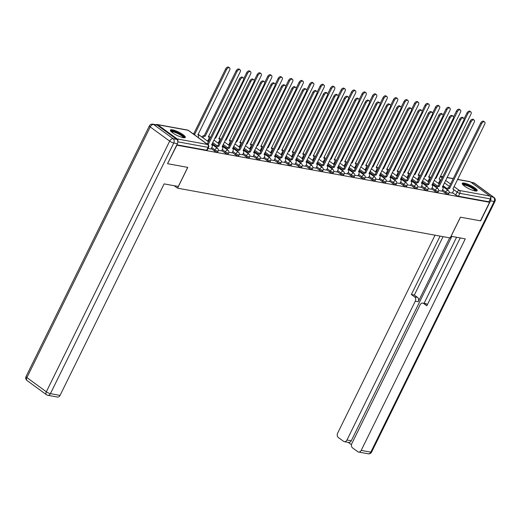 <?xml version="1.0" encoding="UTF-8"?>
<svg xmlns="http://www.w3.org/2000/svg" width="521" height="521" viewBox="0 0 521 521"><rect width="100%" height="100%" fill="white"/><g stroke="black" fill="none" stroke-linecap="round" stroke-linejoin="round"><path stroke-width="0.78" d="M442.082 190.777L445.214 193.063A2.13 0.475 26.2 0 0 447.936 194.313A2.13 0.475 26.2 0 0 448.47 194.248L448.978 193.226A2.13 0.475 -153.8 0 1 448.438 193.284A2.13 0.475 -153.8 0 1 445.722 192.041L442.589 189.748M431.59 188.863L434.722 191.148A2.13 0.475 26.2 0 0 437.445 192.392A2.13 0.475 26.2 0 0 437.979 192.334L438.487 191.305A2.13 0.475 -153.8 0 1 437.946 191.37A2.13 0.475 -153.8 0 1 435.23 190.119L432.098 187.834M421.098 186.941L424.231 189.234A2.13 0.475 26.2 0 0 426.953 190.478A2.13 0.475 26.2 0 0 427.487 190.419L427.995 189.39A2.13 0.475 -153.8 0 1 427.454 189.455A2.13 0.475 -153.8 0 1 424.739 188.205L421.606 185.919M410.607 185.027L413.739 187.313A2.13 0.475 26.2 0 0 416.461 188.563A2.13 0.475 26.2 0 0 417.002 188.504L417.503 187.475A2.13 0.475 -153.8 0 1 416.969 187.54A2.13 0.475 -153.8 0 1 414.247 186.29L411.115 184.004M400.115 183.112L403.254 185.398A2.13 0.475 26.2 0 0 405.97 186.648A2.13 0.475 26.2 0 0 406.51 186.583L407.012 185.561A2.13 0.475 -153.8 0 1 406.478 185.626A2.13 0.475 -153.8 0 1 403.755 184.375L400.623 182.09M389.63 181.197L392.762 183.483A2.13 0.475 26.2 0 0 395.478 184.734A2.13 0.475 26.2 0 0 396.019 184.668L396.52 183.646A2.13 0.475 -153.8 0 1 395.986 183.705A2.13 0.475 -153.8 0 1 393.264 182.461L390.131 180.175M379.138 179.283L382.271 181.569A2.13 0.475 26.2 0 0 384.986 182.819A2.13 0.475 26.2 0 0 385.527 182.754L386.028 181.731A2.13 0.475 -153.8 0 1 385.494 181.79A2.13 0.475 -153.8 0 1 382.772 180.546L379.64 178.254M368.647 177.368L371.779 179.654A2.13 0.475 26.2 0 0 374.495 180.898A2.13 0.475 26.2 0 0 375.035 180.839L375.537 179.817A2.13 0.475 -153.8 0 1 375.003 179.875A2.13 0.475 -153.8 0 1 372.281 178.625L369.148 176.339M358.155 175.453L361.287 177.739A2.13 0.475 26.2 0 0 364.01 178.983A2.13 0.475 26.2 0 0 364.544 178.924L365.045 177.895A2.13 0.475 -153.8 0 1 364.511 177.961A2.13 0.475 -153.8 0 1 361.789 176.71L358.656 174.424M347.663 173.532L350.796 175.818A2.13 0.475 26.2 0 0 353.518 177.068A2.13 0.475 26.2 0 0 354.052 177.01L354.56 175.981A2.13 0.475 -153.8 0 1 354.019 176.046A2.13 0.475 -153.8 0 1 351.297 174.795L348.165 172.51M337.172 171.617L340.304 173.903A2.13 0.475 26.2 0 0 343.026 175.154A2.13 0.475 26.2 0 0 343.56 175.089L344.068 174.066A2.13 0.475 -153.8 0 1 343.528 174.131A2.13 0.475 -153.8 0 1 340.812 172.881L337.673 170.595M326.68 169.703L329.813 171.989A2.13 0.475 26.2 0 0 332.535 173.239A2.13 0.475 26.2 0 0 333.069 173.174L333.577 172.151A2.13 0.475 -153.8 0 1 333.036 172.21A2.13 0.475 -153.8 0 1 330.321 170.966L327.188 168.68M316.188 167.788L319.321 170.074A2.13 0.475 26.2 0 0 322.043 171.324A2.13 0.475 26.2 0 0 322.577 171.259L323.085 170.237A2.13 0.475 -153.8 0 1 322.545 170.295A2.13 0.475 -153.8 0 1 319.829 169.051L316.696 166.759M305.697 165.873L308.829 168.159A2.13 0.475 26.2 0 0 311.551 169.403A2.13 0.475 26.2 0 0 312.086 169.345L312.593 168.322A2.13 0.475 -153.8 0 1 312.053 168.381A2.13 0.475 -153.8 0 1 309.337 167.13L306.205 164.844M295.205 163.959L298.344 166.245A2.13 0.475 26.2 0 0 301.06 167.488A2.13 0.475 26.2 0 0 301.6 167.43L302.102 166.401A2.13 0.475 -153.8 0 1 301.568 166.466A2.13 0.475 -153.8 0 1 298.846 165.216L295.713 162.93M284.713 162.038L287.853 164.323A2.13 0.475 26.2 0 0 290.568 165.574A2.13 0.475 26.2 0 0 291.109 165.515L291.61 164.486A2.13 0.475 -153.8 0 1 291.076 164.551A2.13 0.475 -153.8 0 1 288.354 163.301L285.221 161.015M274.228 160.123L277.361 162.409A2.13 0.475 26.2 0 0 280.077 163.659A2.13 0.475 26.2 0 0 280.617 163.594L281.119 162.572A2.13 0.475 -153.8 0 1 280.585 162.637A2.13 0.475 -153.8 0 1 277.862 161.386L274.73 159.1M263.737 158.208L266.869 160.494A2.13 0.475 26.2 0 0 269.585 161.744A2.13 0.475 26.2 0 0 270.125 161.679L270.627 160.657A2.13 0.475 -153.8 0 1 270.093 160.715A2.13 0.475 -153.8 0 1 267.371 159.472L264.238 157.186M253.245 156.293L256.378 158.579A2.13 0.475 26.2 0 0 259.093 159.83A2.13 0.475 26.2 0 0 259.634 159.765L260.135 158.742A2.13 0.475 -153.8 0 1 259.601 158.801A2.13 0.475 -153.8 0 1 256.879 157.557L253.747 155.271M242.753 154.379L245.886 156.665A2.13 0.475 26.2 0 0 248.608 157.915A2.13 0.475 26.2 0 0 249.142 157.85L249.644 156.828A2.13 0.475 -153.8 0 1 249.11 156.886A2.13 0.475 -153.8 0 1 246.387 155.636L243.255 153.35M232.262 152.464L235.394 154.75A2.13 0.475 26.2 0 0 238.117 155.994A2.13 0.475 26.2 0 0 238.651 155.935L239.159 154.906A2.13 0.475 -153.8 0 1 238.618 154.971A2.13 0.475 -153.8 0 1 235.902 153.721L232.763 151.435M221.77 150.543L224.903 152.829A2.13 0.475 26.2 0 0 227.625 154.079A2.13 0.475 26.2 0 0 228.159 154.021L228.667 152.992A2.13 0.475 -153.8 0 1 228.126 153.057A2.13 0.475 -153.8 0 1 225.411 151.806L222.272 149.52M211.279 148.628L214.411 150.914A2.13 0.475 26.2 0 0 217.133 152.165A2.13 0.475 26.2 0 0 217.667 152.099L218.175 151.077A2.13 0.475 -153.8 0 1 217.635 151.142A2.13 0.475 -153.8 0 1 214.919 149.892L211.786 147.606M172.477 129.827A8.31 1.85 26.2 0 0 170.387 130.068A8.31 1.85 26.2 0 0 174.633 134.112A8.31 1.85 26.2 0 0 183.203 137.648A8.31 1.85 26.2 0 0 185.294 137.407A8.31 1.85 26.2 0 0 181.047 133.369A8.31 1.85 26.2 0 0 172.477 129.827M464.348 183.125A8.31 1.85 26.2 0 0 462.251 183.366A8.31 1.85 26.2 0 0 466.497 187.41A8.31 1.85 26.2 0 0 475.067 190.946A8.31 1.85 26.2 0 0 477.158 190.706A8.31 1.85 26.2 0 0 472.912 186.661A8.31 1.85 26.2 0 0 464.348 183.125M202.089 136.899L201.614 136.808M457.555 179.361L469.87 181.608A2.13 1.635 100.3 0 1 470.404 181.842L489.857 196.033A2.13 1.635 100.3 0 1 490.313 198.898L488.893 201.79L458.428 196.228A2.13 0.475 -153.8 0 1 455.706 194.978L452.573 192.692M446.979 188.609L443 185.704M439.626 183.242L438.825 182.663M167.742 163.731L187.781 167.391L177.557 188.166L450.19 237.954L460.414 217.172L480.453 220.832L489.577 202.291L176.866 145.19L167.58 163.614M488.893 201.79L489.577 202.291M177.778 141.328A2.13 1.635 -79.7 0 0 177.14 138.931L157.694 124.74A2.13 1.635 -79.7 0 0 157.16 124.506A2.13 1.635 -79.7 0 0 156.111 124.753M208.022 148.472L211.109 148.98M218.384 150.361L221.594 150.895M207.045 140.774L207.853 140.865M228.869 152.275L232.086 152.816M217.537 142.689L218.345 142.787M239.36 154.196L242.578 154.73M228.022 144.604L228.836 144.701M249.852 156.111L253.069 156.645M238.514 146.518L239.328 146.616M260.344 158.026L263.561 158.56M249.005 148.433L249.82 148.531M270.835 159.94L274.053 160.475M259.497 150.354L260.305 150.445M281.327 161.855L284.544 162.389M269.989 152.269L270.796 152.36M291.819 163.77L295.036 164.31M280.48 154.183L281.288 154.281M302.31 165.691L305.527 166.225M290.972 156.098L291.78 156.196M312.802 167.606L316.019 168.14M301.464 158.013L302.271 158.11M323.294 169.52L326.511 170.054M311.955 159.927L312.763 160.025M333.785 171.435L336.996 171.969M322.447 161.849L323.254 161.94M344.27 173.35L347.487 173.884M332.939 163.763L333.746 163.855M354.762 175.264L357.979 175.805M343.424 165.678L344.238 165.776M365.254 177.186L368.471 177.72M353.915 167.593L354.729 167.69M375.745 179.1L378.962 179.634M364.407 169.507L365.214 169.605M386.237 181.015L389.454 181.549M374.899 171.422L375.706 171.52M396.728 182.93L399.946 183.464M385.39 173.343L386.198 173.434M407.22 184.844L410.437 185.378M395.882 175.258L396.689 175.349M417.712 186.759L420.929 187.3M406.373 177.173L407.181 177.264M428.203 188.68L431.421 189.214M416.865 179.087L417.673 179.185M438.695 190.595L441.906 191.129M427.357 181.002L428.164 181.1M436.487 186.694L432.508 183.789M429.135 181.328L428.334 180.748M425.996 184.779L422.017 181.875M418.643 179.413L417.849 178.833M415.504 182.858L411.525 179.96M408.151 177.498L407.357 176.912M405.012 180.943L401.033 178.045M397.66 175.584L396.865 174.997M394.521 179.029L390.548 176.131M387.168 173.669L386.374 173.083M384.029 177.114L380.056 174.209M376.683 171.748L375.882 171.168M373.537 175.199L369.565 172.295M366.191 169.833L365.39 169.253M363.046 173.285L359.073 170.38M355.7 167.918L354.899 167.339M352.554 171.363L348.582 168.465M345.208 166.004L344.407 165.417M342.069 169.449L338.09 166.551M334.716 164.089L333.915 163.503M331.577 167.534L327.598 164.636M324.225 162.174L323.424 161.588M321.086 165.619L317.107 162.715M313.733 160.253L312.939 159.673M310.594 163.705L306.615 160.8M303.242 158.338L302.447 157.759M300.103 161.79L296.123 158.885M292.75 156.424L291.955 155.844M289.611 159.869L285.638 156.971M282.258 154.509L281.464 153.929M279.119 157.954L275.147 155.056M271.773 152.594L270.972 152.008M268.628 156.04L264.655 153.141M261.281 150.68L260.48 150.094M258.136 154.125L254.163 151.227M250.79 148.759L249.989 148.179M247.644 152.21L243.672 149.306M240.298 146.844L239.497 146.264M237.153 150.295L233.18 147.391M229.807 144.929L229.006 144.35M226.668 148.374L222.688 145.476M219.315 143.014L218.514 142.435M216.176 146.46L212.197 143.562M208.823 141.1L208.022 140.514M174.216 185.73L177.557 188.166M449.18 192.51L452.397 193.044M437.848 182.917L438.656 183.014M176.834 144.805L206.642 150.25A2.13 0.475 26.2 0 0 207.176 150.185L208.602 147.3A2.13 0.475 -153.8 0 1 208.061 147.358L177.811 141.836M211.083 149.032L212.06 147.039A2.13 1.283 126.1 0 0 211.975 145.072A2.13 1.283 126.1 0 0 211.637 144.929L243.398 80.149A2.449 1.472 126.1 0 0 243.294 77.889A2.449 1.472 126.1 0 0 240.305 79.589L208.341 144.33A2.13 1.283 126.1 0 0 207.638 144.415M206.746 143.763A2.13 1.283 -53.9 0 1 207.443 143.679L239.413 78.931A2.449 1.472 -53.9 0 1 242.402 77.238L243.294 77.889M208.439 144.343L207.547 143.692M193.004 133.734A2.13 1.283 -53.9 0 1 193.701 133.643L194.594 134.301A2.13 1.283 126.1 0 0 193.897 134.385M198.097 137.453L198.319 137.01A2.13 1.283 126.1 0 0 198.227 135.043A2.13 1.283 126.1 0 0 197.889 134.9L229.657 70.12A2.449 1.472 126.1 0 0 229.553 67.86A2.449 1.472 126.1 0 0 226.563 69.56L194.698 134.314M193.799 133.663L225.665 68.902A2.449 1.472 -53.9 0 1 228.66 67.209L229.553 67.86M221.575 150.947L222.552 148.954A2.13 1.283 126.1 0 0 222.467 146.987A2.13 1.283 126.1 0 0 222.128 146.844L253.89 82.064A2.449 1.472 126.1 0 0 253.786 79.804A2.449 1.472 126.1 0 0 250.796 81.504L218.833 146.245A2.13 1.283 126.1 0 0 216.619 147.762M215.727 147.111A2.13 1.283 -53.9 0 1 217.934 145.593L249.904 80.853A2.449 1.472 -53.9 0 1 252.893 79.153L253.786 79.804M218.931 146.264L218.038 145.613M232.066 152.861L233.043 150.869A2.13 1.283 126.1 0 0 232.952 148.902A2.13 1.283 126.1 0 0 232.613 148.759L264.381 83.985A2.449 1.472 126.1 0 0 264.277 81.719A2.449 1.472 126.1 0 0 261.288 83.419L229.318 148.159A2.13 1.283 126.1 0 0 227.11 149.677M226.218 149.026A2.13 1.283 -53.9 0 1 228.426 147.508L260.396 82.767A2.449 1.472 -53.9 0 1 263.385 81.068L264.277 81.719M229.422 148.179L228.53 147.528M176.71 139.361L157.264 125.17L153.63 124.506L173.076 138.697L176.71 139.361A3.198 2.449 100.3 0 1 177.394 143.659L167.541 163.692L187.716 167.378L178.312 186.479L164.122 183.887L60.045 395.406A3.198 2.449 100.3 0 1 57.408 397.048L47.795 395.289A3.198 2.449 -79.7 0 0 50.426 393.648L60.045 395.406M152.829 124.154A3.198 3.198 0 0 0 149.384 125.887A3.198 0.71 26.2 0 0 150.237 126.935L26.903 377.582L46.349 391.779L169.683 141.126L150.237 126.935A3.198 1.921 126.1 0 1 153.63 124.506A3.198 2.449 -79.7 0 0 152.829 124.154L156.456 124.819A3.198 2.449 100.3 0 1 157.264 125.17M451.03 236.247L465.273 238.879L361.19 450.398L370.809 452.15L494.142 201.503L490.515 200.839L480.655 220.871L460.479 217.185L451.082 236.287M449.662 237.856L418.239 301.718L415.283 301.177L346.966 440.017L351.271 440.799A3.198 2.449 100.3 0 1 348.634 442.44L344.329 441.658A3.198 2.449 -79.7 0 0 346.966 440.017M415.283 301.177A3.198 2.449 -79.7 0 0 414.592 296.879L417.555 297.419A3.198 2.449 100.3 0 1 418.239 301.718M440.108 236.111L411.362 294.521L414.592 296.879M435.048 235.186L337.621 433.198A3.198 2.449 -79.7 0 0 338.305 437.497L343.528 441.307A3.198 2.449 -79.7 0 0 344.329 441.658M422.798 303.098L425.755 303.639A3.198 2.449 100.3 0 1 426.556 303.99L423.599 303.45A3.198 2.449 -79.7 0 0 422.798 303.098A3.198 2.449 -79.7 0 0 420.16 304.739L351.844 443.579A3.198 2.449 -79.7 0 0 352.528 447.878L357.751 451.687A3.198 2.449 -79.7 0 0 358.559 452.033A3.198 2.449 -79.7 0 0 361.19 450.398M348.204 442.362L351.48 444.752M423.599 303.45L426.829 305.807L460.212 237.954M490.515 200.839A3.198 2.449 -79.7 0 0 490.58 197.452M451.837 236.423L351.271 440.799M424.074 303.333L456.572 237.289M426.556 303.99L427.415 304.616M443.065 236.651L414.325 295.062L417.555 297.419M414.325 295.062L411.362 294.521M170.992 131.409A7.19 1.602 -153.8 0 1 175.095 131.735A7.19 1.602 -153.8 0 1 182.011 135.31A7.19 1.602 -153.8 0 1 183.867 137.746M183.249 137.661A6.656 1.485 26.2 0 0 181.445 135.721A6.656 1.485 26.2 0 0 171.435 131.846M184.883 137.7A8.258 1.837 26.2 0 0 182.682 135.434A8.258 1.837 26.2 0 0 170.406 130.576M462.856 184.708A7.19 1.602 -153.8 0 1 466.959 185.027A7.19 1.602 -153.8 0 1 473.876 188.609A7.19 1.602 -153.8 0 1 475.732 191.038M475.113 190.953A6.656 1.485 26.2 0 0 473.315 189.012A6.656 1.485 26.2 0 0 463.299 185.144M476.748 190.992A8.258 1.837 26.2 0 0 474.553 188.732A8.258 1.837 26.2 0 0 462.27 183.867M201.979 137.082A2.13 1.283 -53.9 0 1 204.193 135.564L205.085 136.215A2.13 1.283 126.1 0 0 202.877 137.733M207.827 140.917L208.81 138.925A2.13 1.283 126.1 0 0 208.719 136.958A2.13 1.283 126.1 0 0 208.38 136.815L240.142 72.035A2.449 1.472 126.1 0 0 240.044 69.775A2.449 1.472 126.1 0 0 237.048 71.475L205.183 136.235M204.291 135.577L236.156 70.823A2.449 1.472 -53.9 0 1 239.152 69.124L240.044 69.775M215.075 137.707L215.577 138.13A2.13 1.283 126.1 0 0 214.815 138.241M218.319 142.832L219.302 140.839A2.13 1.283 126.1 0 0 219.211 138.873A2.13 1.283 126.1 0 0 218.872 138.729L250.634 73.956A2.449 1.472 126.1 0 0 250.536 71.69A2.449 1.472 126.1 0 0 247.54 73.389L215.674 138.15M243.717 78.704L246.648 72.738A2.449 1.472 -53.9 0 1 249.637 71.038L250.536 71.69M242.558 154.776L243.535 152.783A2.13 1.283 126.1 0 0 243.444 150.816A2.13 1.283 126.1 0 0 243.105 150.68L274.873 85.9A2.449 1.472 126.1 0 0 274.769 83.64A2.449 1.472 126.1 0 0 271.78 85.333L239.81 150.074A2.13 1.283 126.1 0 0 237.602 151.591M236.71 150.94A2.13 1.283 -53.9 0 1 238.918 149.423L270.887 84.682A2.449 1.472 -53.9 0 1 273.877 82.982L274.769 83.64M239.914 150.094L239.022 149.442M253.05 156.691L254.027 154.704A2.13 1.283 126.1 0 0 253.935 152.738A2.13 1.283 126.1 0 0 253.597 152.594L285.365 87.815A2.449 1.472 126.1 0 0 285.261 85.555A2.449 1.472 126.1 0 0 282.271 87.248L250.301 151.989A2.13 1.283 126.1 0 0 248.094 153.506M247.201 152.855A2.13 1.283 -53.9 0 1 249.409 151.337L281.379 86.597A2.449 1.472 -53.9 0 1 284.368 84.903L285.261 85.555M250.406 152.008L249.513 151.357M263.535 158.605L264.518 156.619A2.13 1.283 126.1 0 0 264.427 154.652A2.13 1.283 126.1 0 0 264.088 154.509L295.856 89.729A2.449 1.472 126.1 0 0 295.752 87.469A2.449 1.472 126.1 0 0 292.763 89.163L260.793 153.903A2.13 1.283 126.1 0 0 258.585 155.421M257.693 154.77A2.13 1.283 -53.9 0 1 259.901 153.252L291.864 88.511A2.449 1.472 -53.9 0 1 294.86 86.818L295.752 87.469M260.897 153.923L259.999 153.272M225.567 139.628L226.068 140.045A2.13 1.283 126.1 0 0 225.306 140.156M228.81 144.747L229.794 142.754A2.13 1.283 126.1 0 0 229.702 140.787A2.13 1.283 126.1 0 0 229.364 140.644L261.125 75.871A2.449 1.472 126.1 0 0 261.028 73.604A2.449 1.472 126.1 0 0 258.032 75.304L226.166 140.064M254.202 80.618L257.14 74.653A2.449 1.472 -53.9 0 1 260.129 72.953L261.028 73.604M236.059 141.543L236.56 141.959A2.13 1.283 126.1 0 0 235.798 142.07M239.302 146.661L240.279 144.675A2.13 1.283 126.1 0 0 240.194 142.708A2.13 1.283 126.1 0 0 239.855 142.565L271.617 77.785A2.449 1.472 126.1 0 0 271.513 75.525A2.449 1.472 126.1 0 0 268.523 77.219L236.658 141.979M264.694 82.533L267.631 76.567A2.449 1.472 -53.9 0 1 270.62 74.874L271.513 75.525M246.55 143.457L247.052 143.874A2.13 1.283 126.1 0 0 246.29 143.991M249.793 148.576L250.77 146.59A2.13 1.283 126.1 0 0 250.686 144.623A2.13 1.283 126.1 0 0 250.347 144.48L282.108 79.7A2.449 1.472 126.1 0 0 282.004 77.44A2.449 1.472 126.1 0 0 279.015 79.133L247.149 143.894M275.186 84.448L278.123 78.482A2.449 1.472 -53.9 0 1 281.112 76.789L282.004 77.44M274.026 160.527L275.01 158.534A2.13 1.283 126.1 0 0 274.919 156.567A2.13 1.283 126.1 0 0 274.58 156.424L306.348 91.644A2.449 1.472 126.1 0 0 306.244 89.384A2.449 1.472 126.1 0 0 303.255 91.084L271.285 155.825A2.13 1.283 126.1 0 0 269.077 157.342M268.185 156.684A2.13 1.283 -53.9 0 1 270.392 155.173L302.356 90.426A2.449 1.472 -53.9 0 1 305.352 88.733L306.244 89.384M271.389 155.838L270.49 155.186M257.042 145.372L257.543 145.795A2.13 1.283 126.1 0 0 256.781 145.906M260.285 150.497L261.262 148.505A2.13 1.283 126.1 0 0 261.177 146.538A2.13 1.283 126.1 0 0 260.839 146.394L292.6 81.615A2.449 1.472 126.1 0 0 292.496 79.355A2.449 1.472 126.1 0 0 289.507 81.055L257.641 145.808M285.677 86.362L288.614 80.397A2.449 1.472 -53.9 0 1 291.604 78.704L292.496 79.355M284.518 162.441L285.501 160.448A2.13 1.283 126.1 0 0 285.41 158.482A2.13 1.283 126.1 0 0 285.072 158.338L316.833 93.559A2.449 1.472 126.1 0 0 316.735 91.299A2.449 1.472 126.1 0 0 313.74 92.999L281.776 157.739A2.13 1.283 126.1 0 0 279.569 159.257M278.67 158.605A2.13 1.283 -53.9 0 1 280.884 157.088L312.847 92.347A2.449 1.472 -53.9 0 1 315.843 90.647L316.735 91.299M281.874 157.759L280.982 157.101M267.534 147.287L268.028 147.71A2.13 1.283 126.1 0 0 267.273 147.821M270.777 152.412L271.754 150.419A2.13 1.283 126.1 0 0 271.662 148.452A2.13 1.283 126.1 0 0 271.324 148.309L303.092 83.529A2.449 1.472 126.1 0 0 302.988 81.269A2.449 1.472 126.1 0 0 299.998 82.969L268.133 147.73M296.169 88.277L299.106 82.318A2.449 1.472 -53.9 0 1 302.095 80.618L302.988 81.269M295.01 164.356L295.993 162.363A2.13 1.283 126.1 0 0 295.902 160.396A2.13 1.283 126.1 0 0 295.563 160.253L327.325 95.48A2.449 1.472 126.1 0 0 327.227 93.213A2.449 1.472 126.1 0 0 324.231 94.913L292.268 159.654A2.13 1.283 126.1 0 0 290.06 161.171M289.162 160.52A2.13 1.283 -53.9 0 1 291.376 159.003L323.339 94.262A2.449 1.472 -53.9 0 1 326.328 92.562L327.227 93.213M292.366 159.673L291.473 159.022M278.025 149.201L278.52 149.625A2.13 1.283 126.1 0 0 277.765 149.735M281.268 154.327L282.245 152.334A2.13 1.283 126.1 0 0 282.154 150.367A2.13 1.283 126.1 0 0 281.815 150.224L313.583 85.451A2.449 1.472 126.1 0 0 313.479 83.184A2.449 1.472 126.1 0 0 310.49 84.884L278.624 149.644M306.661 90.198L309.598 84.233A2.449 1.472 -53.9 0 1 312.587 82.533L313.479 83.184M305.501 166.271L306.485 164.278A2.13 1.283 126.1 0 0 306.394 162.311A2.13 1.283 126.1 0 0 306.055 162.168L337.816 97.394A2.449 1.472 126.1 0 0 337.719 95.128A2.449 1.472 126.1 0 0 334.723 96.828L302.76 161.569A2.13 1.283 126.1 0 0 300.545 163.086M299.653 162.435A2.13 1.283 -53.9 0 1 301.867 160.917L333.831 96.177A2.449 1.472 -53.9 0 1 336.82 94.477L337.719 95.128M302.857 161.588L301.965 160.937M288.517 151.123L289.012 151.539A2.13 1.283 126.1 0 0 288.25 151.65M291.76 156.241L292.737 154.249A2.13 1.283 126.1 0 0 292.646 152.282A2.13 1.283 126.1 0 0 292.307 152.139L324.075 87.365A2.449 1.472 126.1 0 0 323.971 85.099A2.449 1.472 126.1 0 0 320.982 86.799L289.116 151.559M317.152 92.113L320.089 86.147A2.449 1.472 -53.9 0 1 323.079 84.448L323.971 85.099M315.993 168.185L316.97 166.199A2.13 1.283 126.1 0 0 316.885 164.232A2.13 1.283 126.1 0 0 316.547 164.089L348.308 99.309A2.449 1.472 126.1 0 0 348.204 97.049A2.449 1.472 126.1 0 0 345.215 98.743L313.251 163.483A2.13 1.283 126.1 0 0 311.037 165.001M310.145 164.349A2.13 1.283 -53.9 0 1 312.359 162.832L344.322 98.091A2.449 1.472 -53.9 0 1 347.312 96.398L348.204 97.049M313.349 163.503L312.457 162.852M299.002 153.037L299.503 153.454A2.13 1.283 126.1 0 0 298.741 153.565M302.245 158.156L303.229 156.163A2.13 1.283 126.1 0 0 303.137 154.196A2.13 1.283 126.1 0 0 302.799 154.06L334.567 89.28A2.449 1.472 126.1 0 0 334.462 87.02A2.449 1.472 126.1 0 0 331.473 88.713L299.608 153.474M327.644 94.027L330.575 88.062A2.449 1.472 -53.9 0 1 333.57 86.369L334.462 87.02M326.485 170.1L327.462 168.114A2.13 1.283 126.1 0 0 327.377 166.147A2.13 1.283 126.1 0 0 327.038 166.004L358.8 101.224A2.449 1.472 126.1 0 0 358.695 98.964A2.449 1.472 126.1 0 0 355.706 100.657L323.743 165.398A2.13 1.283 126.1 0 0 321.529 166.915M320.636 166.264A2.13 1.283 -53.9 0 1 322.844 164.747L354.814 100.006A2.449 1.472 -53.9 0 1 357.803 98.313L358.695 98.964M323.841 165.417L322.948 164.766M309.494 154.952L309.995 155.369A2.13 1.283 126.1 0 0 309.233 155.486M312.737 160.071L313.72 158.084A2.13 1.283 126.1 0 0 313.629 156.118A2.13 1.283 126.1 0 0 313.29 155.974L345.058 91.195A2.449 1.472 126.1 0 0 344.954 88.935A2.449 1.472 126.1 0 0 341.965 90.628L310.099 155.388M338.136 95.942L341.066 89.977A2.449 1.472 -53.9 0 1 344.062 88.283L344.954 88.935M336.976 172.021L337.953 170.028A2.13 1.283 126.1 0 0 337.868 168.062A2.13 1.283 126.1 0 0 337.53 167.918L369.291 103.138A2.449 1.472 126.1 0 0 369.187 100.879A2.449 1.472 126.1 0 0 366.198 102.578L334.235 167.319A2.13 1.283 126.1 0 0 332.02 168.837M331.128 168.179A2.13 1.283 -53.9 0 1 333.336 166.661L365.306 101.921A2.449 1.472 -53.9 0 1 368.295 100.227L369.187 100.879M334.332 167.332L333.44 166.681M319.985 156.867L320.487 157.29A2.13 1.283 126.1 0 0 319.725 157.401M323.228 161.992L324.212 159.999A2.13 1.283 126.1 0 0 324.121 158.032A2.13 1.283 126.1 0 0 323.782 157.889L355.543 93.109A2.449 1.472 126.1 0 0 355.446 90.849A2.449 1.472 126.1 0 0 352.45 92.543L320.584 157.303M348.627 97.857L351.558 91.891A2.449 1.472 -53.9 0 1 354.554 90.198L355.446 90.849M347.468 173.936L348.445 171.943A2.13 1.283 126.1 0 0 348.354 169.976A2.13 1.283 126.1 0 0 348.015 169.833L379.783 105.053A2.449 1.472 126.1 0 0 379.679 102.793A2.449 1.472 126.1 0 0 376.69 104.493L344.72 169.234A2.13 1.283 126.1 0 0 342.512 170.751M341.62 170.1A2.13 1.283 -53.9 0 1 343.827 168.583L375.797 103.842A2.449 1.472 -53.9 0 1 378.787 102.142L379.679 102.793M344.824 169.253L343.932 168.596M330.477 158.781L330.978 159.205A2.13 1.283 126.1 0 0 330.216 159.315M333.72 163.907L334.703 161.914A2.13 1.283 126.1 0 0 334.612 159.947A2.13 1.283 126.1 0 0 334.274 159.804L366.035 95.024A2.449 1.472 126.1 0 0 365.937 92.764A2.449 1.472 126.1 0 0 362.942 94.464L331.076 159.224M359.119 99.771L362.049 93.813A2.449 1.472 -53.9 0 1 365.039 92.113L365.937 92.764M357.96 175.851L358.936 173.858A2.13 1.283 126.1 0 0 358.845 171.891A2.13 1.283 126.1 0 0 358.507 171.748L390.275 106.974A2.449 1.472 126.1 0 0 390.17 104.708A2.449 1.472 126.1 0 0 387.181 106.408L355.211 171.149A2.13 1.283 126.1 0 0 353.004 172.666M352.111 172.015A2.13 1.283 -53.9 0 1 354.319 170.497L386.289 105.756A2.449 1.472 -53.9 0 1 389.278 104.057L390.17 104.708M355.315 171.168L354.423 170.517M340.968 160.696L341.47 161.119A2.13 1.283 126.1 0 0 340.708 161.23M344.212 165.821L345.189 163.828A2.13 1.283 126.1 0 0 345.104 161.862A2.13 1.283 126.1 0 0 344.765 161.718L376.527 96.945A2.449 1.472 126.1 0 0 376.429 94.679A2.449 1.472 126.1 0 0 373.433 96.378L341.568 161.139M369.604 101.693L372.541 95.727A2.449 1.472 -53.9 0 1 375.53 94.027L376.429 94.679M368.451 177.765L369.428 175.772A2.13 1.283 126.1 0 0 369.337 173.806A2.13 1.283 126.1 0 0 368.998 173.662L400.766 108.889A2.449 1.472 126.1 0 0 400.662 106.623A2.449 1.472 126.1 0 0 397.673 108.322L365.703 173.063A2.13 1.283 126.1 0 0 363.495 174.581M362.603 173.929A2.13 1.283 -53.9 0 1 364.811 172.412L396.781 107.671A2.449 1.472 -53.9 0 1 399.77 105.971L400.662 106.623M365.807 173.083L364.915 172.431M351.46 162.617L351.962 163.034A2.13 1.283 126.1 0 0 351.2 163.145M354.703 167.736L355.68 165.743A2.13 1.283 126.1 0 0 355.596 163.776A2.13 1.283 126.1 0 0 355.257 163.633L387.018 98.86A2.449 1.472 126.1 0 0 386.914 96.593A2.449 1.472 126.1 0 0 383.925 98.293L352.059 163.053M380.096 103.607L383.033 97.642A2.449 1.472 -53.9 0 1 386.022 95.942L386.914 96.593M378.936 179.68L379.92 177.687A2.13 1.283 126.1 0 0 379.829 175.727A2.13 1.283 126.1 0 0 379.49 175.584L411.258 110.804A2.449 1.472 126.1 0 0 411.154 108.544A2.449 1.472 126.1 0 0 408.164 110.237L376.195 174.978A2.13 1.283 126.1 0 0 373.987 176.495M373.095 175.844A2.13 1.283 -53.9 0 1 375.302 174.327L407.266 109.586A2.449 1.472 -53.9 0 1 410.261 107.893L411.154 108.544M376.299 174.997L375.4 174.346M361.952 164.532L362.453 164.949A2.13 1.283 126.1 0 0 361.691 165.059M365.195 169.651L366.172 167.658A2.13 1.283 126.1 0 0 366.087 165.691A2.13 1.283 126.1 0 0 365.749 165.554L397.51 100.774A2.449 1.472 126.1 0 0 397.406 98.515A2.449 1.472 126.1 0 0 394.417 100.208L362.551 164.968M390.587 105.522L393.524 99.557A2.449 1.472 -53.9 0 1 396.514 97.857L397.406 98.515M389.428 181.595L390.411 179.608A2.13 1.283 126.1 0 0 390.32 177.641A2.13 1.283 126.1 0 0 389.982 177.498L421.75 112.718A2.449 1.472 126.1 0 0 421.645 110.459A2.449 1.472 126.1 0 0 418.656 112.152L386.686 176.893A2.13 1.283 126.1 0 0 384.478 178.41M383.58 177.759A2.13 1.283 -53.9 0 1 385.794 176.241L417.757 111.501A2.449 1.472 -53.9 0 1 420.753 109.807L421.645 110.459M386.79 176.912L385.892 176.261M372.443 166.446L372.938 166.863A2.13 1.283 126.1 0 0 372.183 166.98M375.687 171.565L376.663 169.579A2.13 1.283 126.1 0 0 376.579 167.612A2.13 1.283 126.1 0 0 376.234 167.469L408.002 102.689A2.449 1.472 126.1 0 0 407.897 100.429A2.449 1.472 126.1 0 0 404.908 102.123L373.043 166.883M401.079 107.437L404.016 101.471A2.449 1.472 -53.9 0 1 407.005 99.778L407.897 100.429M399.92 183.516L400.903 181.523A2.13 1.283 126.1 0 0 400.812 179.556A2.13 1.283 126.1 0 0 400.473 179.413L432.235 114.633A2.449 1.472 126.1 0 0 432.137 112.373A2.449 1.472 126.1 0 0 429.141 114.066L397.178 178.814A2.13 1.283 126.1 0 0 394.97 180.331M394.071 179.673A2.13 1.283 -53.9 0 1 396.286 178.156L428.249 113.415A2.449 1.472 -53.9 0 1 431.245 111.722L432.137 112.373M397.276 178.827L396.383 178.175M382.935 168.361L383.43 168.784A2.13 1.283 126.1 0 0 382.675 168.895M386.178 173.486L387.155 171.494A2.13 1.283 126.1 0 0 387.064 169.527A2.13 1.283 126.1 0 0 386.725 169.384L418.493 104.604A2.449 1.472 126.1 0 0 418.389 102.344A2.449 1.472 126.1 0 0 415.4 104.037L383.534 168.797M411.57 109.351L414.508 103.386A2.449 1.472 -53.9 0 1 417.497 101.693L418.389 102.344M410.411 185.43L411.395 183.438A2.13 1.283 126.1 0 0 411.303 181.471A2.13 1.283 126.1 0 0 410.965 181.328L442.726 116.548A2.449 1.472 126.1 0 0 442.629 114.288A2.449 1.472 126.1 0 0 439.633 115.988L407.669 180.728A2.13 1.283 126.1 0 0 405.455 182.246M404.563 181.595A2.13 1.283 -53.9 0 1 406.777 180.077L438.741 115.336A2.449 1.472 -53.9 0 1 441.73 113.637L442.629 114.288M407.767 180.748L406.875 180.09M393.427 170.276L393.922 170.699A2.13 1.283 126.1 0 0 393.16 170.81M396.67 175.401L397.647 173.408A2.13 1.283 126.1 0 0 397.556 171.442A2.13 1.283 126.1 0 0 397.217 171.298L428.985 106.518A2.449 1.472 126.1 0 0 428.881 104.259A2.449 1.472 126.1 0 0 425.891 105.958L394.026 170.712M422.062 111.266L424.999 105.307A2.449 1.472 -53.9 0 1 427.988 103.607L428.881 104.259M420.903 187.345L421.88 185.352A2.13 1.283 126.1 0 0 421.795 183.385A2.13 1.283 126.1 0 0 421.456 183.242L453.218 118.469A2.449 1.472 126.1 0 0 453.12 116.203A2.449 1.472 126.1 0 0 450.124 117.902L418.161 182.643A2.13 1.283 126.1 0 0 415.947 184.16M415.055 183.509A2.13 1.283 -53.9 0 1 417.269 181.992L449.232 117.251A2.449 1.472 -53.9 0 1 452.221 115.551L453.12 116.203M418.259 182.663L417.367 182.011M403.918 172.19L404.413 172.614A2.13 1.283 126.1 0 0 403.651 172.725M407.155 177.316L408.138 175.323A2.13 1.283 126.1 0 0 408.047 173.356A2.13 1.283 126.1 0 0 407.709 173.213L439.477 108.44A2.449 1.472 126.1 0 0 439.372 106.173A2.449 1.472 126.1 0 0 436.383 107.873L404.517 172.633M432.554 113.181L435.491 107.222A2.449 1.472 -53.9 0 1 438.48 105.522L439.372 106.173M431.395 189.26L432.371 187.267A2.13 1.283 126.1 0 0 432.287 185.3A2.13 1.283 126.1 0 0 431.948 185.157L463.71 120.384A2.449 1.472 126.1 0 0 463.605 118.117A2.449 1.472 126.1 0 0 460.616 119.817L428.653 184.558A2.13 1.283 126.1 0 0 426.438 186.075M425.546 185.424A2.13 1.283 -53.9 0 1 427.754 183.906L459.724 119.166A2.449 1.472 -53.9 0 1 462.713 117.466L463.605 118.117M428.75 184.577L427.858 183.926M414.403 174.112L414.905 174.528A2.13 1.283 126.1 0 0 414.143 174.639M417.647 179.231L418.63 177.238A2.13 1.283 126.1 0 0 418.539 175.271A2.13 1.283 126.1 0 0 418.2 175.128L449.968 110.354A2.449 1.472 126.1 0 0 449.864 108.088A2.449 1.472 126.1 0 0 446.875 109.788L415.009 174.548M443.045 115.102L445.976 109.136A2.449 1.472 -53.9 0 1 448.972 107.437L449.864 108.088M441.886 191.174L442.863 189.182A2.13 1.283 126.1 0 0 442.778 187.215A2.13 1.283 126.1 0 0 442.44 187.078L474.201 122.298A2.449 1.472 126.1 0 0 474.097 120.038A2.449 1.472 126.1 0 0 471.108 121.732L439.144 186.472A2.13 1.283 126.1 0 0 436.93 187.99M436.038 187.339A2.13 1.283 -53.9 0 1 438.246 185.821L470.216 121.08A2.449 1.472 -53.9 0 1 473.205 119.381L474.097 120.038M439.242 186.492L438.35 185.841M424.895 176.026L425.397 176.443A2.13 1.283 126.1 0 0 424.635 176.554M428.138 181.145L429.122 179.152A2.13 1.283 126.1 0 0 429.03 177.186A2.13 1.283 126.1 0 0 428.692 177.049L460.46 112.269A2.449 1.472 126.1 0 0 460.356 110.009A2.449 1.472 126.1 0 0 457.366 111.702L425.501 176.463M453.537 117.017L456.468 111.051A2.449 1.472 -53.9 0 1 459.463 109.351L460.356 110.009M452.378 193.089L453.355 191.103A2.13 1.283 126.1 0 0 453.27 189.136A2.13 1.283 126.1 0 0 452.925 188.993L484.693 124.213A2.449 1.472 126.1 0 0 484.589 121.953A2.449 1.472 126.1 0 0 481.599 123.646L449.63 188.387A2.13 1.283 126.1 0 0 447.422 189.905M446.53 189.253A2.13 1.283 -53.9 0 1 448.737 187.736L480.707 122.995A2.449 1.472 -53.9 0 1 483.696 121.302L484.589 121.953M449.734 188.407L448.842 187.755M435.387 177.941L435.888 178.358A2.13 1.283 126.1 0 0 435.126 178.475M438.63 183.06L439.613 181.074A2.13 1.283 126.1 0 0 439.522 179.107A2.13 1.283 126.1 0 0 439.183 178.964L470.945 114.184A2.449 1.472 126.1 0 0 470.847 111.924A2.449 1.472 126.1 0 0 467.851 113.617L435.986 178.377M464.029 118.931L466.959 112.966A2.449 1.472 -53.9 0 1 469.949 111.273L470.847 111.924M445.214 193.063L445.722 192.041A2.13 1.283 -53.9 0 1 447.982 190.419A2.13 1.283 126.1 0 1 448.32 190.562L442.648 186.42M434.722 191.148L435.23 190.119A2.13 1.283 -53.9 0 1 437.49 188.504A2.13 1.283 126.1 0 1 437.829 188.648L432.156 184.506M424.231 189.234L424.739 188.205A2.13 1.283 -53.9 0 1 426.999 186.59A2.13 1.283 126.1 0 1 427.337 186.733L421.665 182.591M413.739 187.313L414.247 186.29A2.13 1.283 -53.9 0 1 416.507 184.675A2.13 1.283 126.1 0 1 416.846 184.812L411.173 180.676M403.254 185.398L403.755 184.375A2.13 1.283 -53.9 0 1 406.015 182.754A2.13 1.283 126.1 0 1 406.354 182.897L400.682 178.762M392.762 183.483L393.264 182.461A2.13 1.283 -53.9 0 1 395.524 180.839A2.13 1.283 126.1 0 1 395.862 180.982L390.19 176.847M382.271 181.569L382.772 180.546A2.13 1.283 -53.9 0 1 385.039 178.924A2.13 1.283 126.1 0 1 385.377 179.068L379.705 174.926M371.779 179.654L372.281 178.625A2.13 1.283 -53.9 0 1 374.547 177.01A2.13 1.283 126.1 0 1 374.886 177.153L369.213 173.011M361.287 177.739L361.789 176.71A2.13 1.283 -53.9 0 1 364.055 175.095A2.13 1.283 126.1 0 1 364.394 175.238L358.722 171.096M350.796 175.818L351.297 174.795A2.13 1.283 -53.9 0 1 353.564 173.18A2.13 1.283 126.1 0 1 353.902 173.317L348.23 169.182M340.304 173.903L340.812 172.881A2.13 1.283 -53.9 0 1 343.072 171.259A2.13 1.283 126.1 0 1 343.411 171.402L337.738 167.267M329.813 171.989L330.321 170.966A2.13 1.283 -53.9 0 1 332.58 169.345A2.13 1.283 126.1 0 1 332.919 169.488L327.247 165.352M319.321 170.074L319.829 169.051A2.13 1.283 -53.9 0 1 322.089 167.43A2.13 1.283 126.1 0 1 322.427 167.573L316.755 163.431M308.829 168.159L309.337 167.13A2.13 1.283 -53.9 0 1 311.597 165.515A2.13 1.283 126.1 0 1 311.936 165.658L306.263 161.517M298.344 166.245L298.846 165.216A2.13 1.283 -53.9 0 1 301.105 163.601A2.13 1.283 126.1 0 1 301.444 163.744L295.772 159.602M287.853 164.323L288.354 163.301A2.13 1.283 -53.9 0 1 290.614 161.686A2.13 1.283 126.1 0 1 290.952 161.829L285.28 157.687M277.361 162.409L277.862 161.386A2.13 1.283 -53.9 0 1 280.122 159.765A2.13 1.283 126.1 0 1 280.467 159.908L274.795 155.772M266.869 160.494L267.371 159.472A2.13 1.283 -53.9 0 1 269.637 157.85A2.13 1.283 126.1 0 1 269.976 157.993L264.303 153.858M256.378 158.579L256.879 157.557A2.13 1.283 -53.9 0 1 259.145 155.935A2.13 1.283 126.1 0 1 259.484 156.079L253.812 151.937M245.886 156.665L246.387 155.636A2.13 1.283 -53.9 0 1 248.654 154.021A2.13 1.283 126.1 0 1 248.992 154.164L243.32 150.022M235.394 154.75L235.902 153.721A2.13 1.283 -53.9 0 1 238.162 152.106A2.13 1.283 126.1 0 1 238.501 152.249L232.828 148.107M224.903 152.829L225.411 151.806A2.13 1.283 -53.9 0 1 227.67 150.191A2.13 1.283 126.1 0 1 228.009 150.335L222.337 146.193M214.411 150.914L214.919 149.892A2.13 1.283 -53.9 0 1 217.179 148.27A2.13 1.283 126.1 0 1 217.518 148.413L211.845 144.278M455.706 194.978L457.125 192.093L453.53 189.468M449.46 186.492L444.42 182.819M441.046 180.357L439.789 179.439M440.271 176.521L442.231 177.954M445.605 180.416L450.645 184.089M454.019 186.551L459.392 190.471L489.857 196.033M470.404 181.842L457.497 179.485M453.29 178.716L447.005 177.57M442.798 176.801L440.356 176.358M177.14 138.931L207.605 144.493L188.159 130.302L157.694 124.74M437.406 185.971L433.016 182.767M429.643 180.305L428.842 179.719M426.914 184.056L422.524 180.852M419.151 178.39L418.35 177.804M416.422 182.142L412.033 178.937M408.659 176.476L407.858 175.89M405.931 180.22L401.541 177.016M398.168 174.555L397.367 173.975M395.439 178.306L391.05 175.102M387.676 172.64L386.875 172.06M384.947 176.391L380.558 173.187M377.184 170.725L376.383 170.146M374.462 174.476L370.066 171.272M366.693 168.811L365.898 168.224M363.971 172.562L359.575 169.358M356.201 166.896L355.407 166.31M353.479 170.647L349.083 167.443M345.71 164.981L344.915 164.395M342.987 168.726L338.591 165.522M335.218 163.06L334.423 162.48M332.496 166.811L328.106 163.607M324.726 161.145L323.932 160.566M322.004 164.897L317.615 161.692M314.241 159.231L313.44 158.651M311.512 162.982L307.123 159.778M303.75 157.316L302.948 156.73M301.021 161.067L296.631 157.863M293.258 155.401L292.457 154.815M290.529 159.152L286.14 155.948M282.766 153.487L281.965 152.9M280.038 157.231L275.648 154.027M272.275 151.565L271.474 150.986M269.546 155.317L265.156 152.112M261.783 149.651L260.982 149.071M259.061 153.402L254.665 150.198M251.291 147.736L250.497 147.156M248.569 151.487L244.173 148.283M240.8 145.821L240.005 145.235M238.077 149.573L233.682 146.368M230.308 143.907L229.514 143.321M227.586 147.658L223.196 144.454M219.816 141.992L219.022 141.406M217.094 145.743L212.705 142.533M209.331 140.071L208.53 139.491M206.642 150.25L208.061 147.358A2.13 1.635 100.3 0 0 207.605 144.493A2.13 1.283 -53.9 0 1 207.944 144.636L188.498 130.445A2.13 2.13 0 0 0 187.619 130.068L157.16 124.506M458.428 196.228L459.848 193.337A2.13 0.475 -153.8 0 1 457.125 192.093A2.13 1.283 126.1 0 1 459.392 190.471A2.13 1.635 100.3 0 1 459.848 193.337L490.313 198.898M187.619 130.068A2.13 1.635 -79.7 0 1 188.159 130.302A2.13 1.283 -53.9 0 1 188.498 130.445M208.341 144.33L207.443 143.679M240.305 79.589L239.413 78.931M193.701 133.643L194.594 134.301M225.665 68.902L226.563 69.56M218.833 146.245L217.934 145.593M250.796 81.504L249.904 80.853M229.318 148.159L228.426 147.508M261.288 83.419L260.396 82.767M177.394 143.659L173.767 142.995L50.426 393.648A3.198 0.71 26.2 0 1 46.349 391.779A3.198 1.921 126.1 0 0 46.48 394.729L27.033 380.532A3.198 1.921 -53.9 0 1 26.903 377.582A3.198 0.71 26.2 0 1 26.05 376.54A3.198 3.198 0 0 0 27.033 380.532M173.767 142.995A3.198 2.449 -79.7 0 0 173.076 138.697A3.198 1.921 -53.9 0 0 169.683 141.126A3.198 0.71 26.2 0 0 173.767 142.995M490.346 196.632L493.459 197.198L474.006 183.008L471.336 182.519M368.171 453.791A3.198 3.198 0 0 0 371.616 452.059A3.198 0.71 26.2 0 1 370.809 452.15A3.198 2.449 100.3 0 1 368.171 453.791L358.559 452.033M473.205 182.663A3.198 2.449 100.3 0 1 474.006 183.008A3.198 1.921 126.1 0 1 474.52 183.223A3.198 3.198 0 0 0 473.205 182.663L470.964 182.252M494.95 201.406A3.198 3.198 0 0 0 493.967 197.413A3.198 1.921 -53.9 0 0 493.459 197.198A3.198 2.449 100.3 0 1 494.142 201.503A3.198 0.71 26.2 0 0 494.95 201.406L371.616 452.059M204.193 135.564L205.085 136.215M236.156 70.823L237.048 71.475M215.056 137.752L215.577 138.13M246.648 72.738L247.54 73.389M239.81 150.074L238.918 149.423M271.78 85.333L270.887 84.682M250.301 151.989L249.409 151.337M282.271 87.248L281.379 86.597M260.793 153.903L259.901 153.252M292.763 89.163L291.864 88.511M225.547 139.667L226.068 140.045M257.14 74.653L258.032 75.304M236.039 141.582L236.56 141.959M267.631 76.567L268.523 77.219M246.531 143.496L247.052 143.874M278.123 78.482L279.015 79.133M271.285 155.825L270.392 155.173M303.255 91.084L302.356 90.426M257.022 145.411L257.543 145.795M288.614 80.397L289.507 81.055M281.776 157.739L280.884 157.088M313.74 92.999L312.847 92.347M267.514 147.332L268.028 147.71M299.106 82.318L299.998 82.969M292.268 159.654L291.376 159.003M324.231 94.913L323.339 94.262M278.006 149.247L278.52 149.625M309.598 84.233L310.49 84.884M302.76 161.569L301.867 160.917M334.723 96.828L333.831 96.177M288.497 151.162L289.012 151.539M320.089 86.147L320.982 86.799M313.251 163.483L312.359 162.832M345.215 98.743L344.322 98.091M298.982 153.076L299.503 153.454M330.575 88.062L331.473 88.713M323.743 165.398L322.844 164.747M355.706 100.657L354.814 100.006M309.474 154.991L309.995 155.369M341.066 89.977L341.965 90.628M334.235 167.319L333.336 166.661M366.198 102.578L365.306 101.921M319.966 156.906L320.487 157.29M351.558 91.891L352.45 92.543M344.72 169.234L343.827 168.583M376.69 104.493L375.797 103.842M330.457 158.827L330.978 159.205M362.049 93.813L362.942 94.464M355.211 171.149L354.319 170.497M387.181 106.408L386.289 105.756M340.949 160.742L341.47 161.119M372.541 95.727L373.433 96.378M365.703 173.063L364.811 172.412M397.673 108.322L396.781 107.671M351.441 162.656L351.962 163.034M383.033 97.642L383.925 98.293M376.195 174.978L375.302 174.327M408.164 110.237L407.266 109.586M361.932 164.571L362.453 164.949M393.524 99.557L394.417 100.208M386.686 176.893L385.794 176.241M418.656 112.152L417.757 111.501M372.424 166.486L372.938 166.863M404.016 101.471L404.908 102.123M397.178 178.814L396.286 178.156M429.141 114.066L428.249 113.415M382.915 168.4L383.43 168.784M414.508 103.386L415.4 104.037M407.669 180.728L406.777 180.077M439.633 115.988L438.741 115.336M393.407 170.315L393.922 170.699M424.999 105.307L425.891 105.958M418.161 182.643L417.269 181.992M450.124 117.902L449.232 117.251M403.892 172.236L404.413 172.614M435.491 107.222L436.383 107.873M428.653 184.558L427.754 183.906M460.616 119.817L459.724 119.166M414.384 174.151L414.905 174.528M445.976 109.136L446.875 109.788M439.144 186.472L438.246 185.821M471.108 121.732L470.216 121.08M424.875 176.065L425.397 176.443M456.468 111.051L457.366 111.702M449.63 188.387L448.737 187.736M481.599 123.646L480.707 122.995M435.367 177.98L435.888 178.358M466.959 112.966L467.851 113.617M198.104 134.249L208.472 141.816M218.175 151.077A2.13 2.13 0 0 0 217.518 148.413M208.589 136.163L210.549 137.59M213.923 140.051L218.963 143.731M228.667 152.992A2.13 2.13 0 0 0 228.009 150.335M219.08 138.078L221.041 139.504M224.414 141.972L229.455 145.646M239.159 154.906A2.13 2.13 0 0 0 238.501 152.249M229.572 139.993L231.532 141.425M234.906 143.887L239.947 147.56M249.644 156.828A2.13 2.13 0 0 0 248.992 154.164M240.064 141.907L242.024 143.34M245.398 145.802L250.438 149.475M260.135 158.742A2.13 2.13 0 0 0 259.484 156.079M250.555 143.829L252.516 145.255M255.889 147.717L260.923 151.396M270.627 160.657A2.13 2.13 0 0 0 269.976 157.993M261.047 145.743L263.007 147.169M266.381 149.631L271.415 153.311M281.119 162.572A2.13 2.13 0 0 0 280.467 159.908M271.539 147.658L273.492 149.084M276.872 151.546L281.907 155.225M291.61 164.486A2.13 2.13 0 0 0 290.952 161.829M282.03 149.573L283.984 150.999M287.358 153.467L292.398 157.14M302.102 166.401A2.13 2.13 0 0 0 301.444 163.744M292.522 151.487L294.476 152.92M297.849 155.382L302.89 159.055M312.593 168.322A2.13 2.13 0 0 0 311.936 165.658M303.014 153.402L304.967 154.835M308.341 157.296L313.382 160.969M323.085 170.237A2.13 2.13 0 0 0 322.427 167.573M313.499 155.323L315.459 156.749M318.832 159.211L323.873 162.891M333.577 172.151A2.13 2.13 0 0 0 332.919 169.488M323.99 157.238L325.951 158.664M329.324 161.126L334.365 164.805M344.068 174.066A2.13 2.13 0 0 0 343.411 171.402M334.482 159.152L336.442 160.579M339.816 163.04L344.856 166.72M354.56 175.981A2.13 2.13 0 0 0 353.902 173.317M344.974 161.067L346.934 162.493M350.307 164.955L355.348 168.635M365.045 177.895A2.13 2.13 0 0 0 364.394 175.238M355.465 162.982L357.426 164.415M360.799 166.876L365.84 170.549M375.537 179.817A2.13 2.13 0 0 0 374.886 177.153M365.957 164.897L367.917 166.329M371.291 168.791L376.325 172.464M386.028 181.731A2.13 2.13 0 0 0 385.377 179.068M376.449 166.818L378.409 168.244M381.782 170.706L386.816 174.385M396.52 183.646A2.13 2.13 0 0 0 395.862 180.982M386.94 168.732L388.894 170.159M392.274 172.62L397.308 176.3M407.012 185.561A2.13 2.13 0 0 0 406.354 182.897M397.432 170.647L399.386 172.073M402.759 174.535L407.8 178.215M417.503 187.475A2.13 2.13 0 0 0 416.846 184.812M407.923 172.562L409.877 173.988M413.251 176.45L418.291 180.129M427.995 189.39A2.13 2.13 0 0 0 427.337 186.733M418.415 174.476L420.369 175.909M423.742 178.371L428.783 182.044M438.487 191.305A2.13 2.13 0 0 0 437.829 188.648M428.9 176.391L430.86 177.824M434.234 180.286L439.275 183.959M448.978 193.226A2.13 2.13 0 0 0 448.32 190.562M453.348 178.592L447.064 177.446M442.857 176.678L440.414 176.235M208.602 147.3A2.13 2.13 0 0 0 207.944 144.636M211.975 145.072L211.591 144.792M197.843 134.763L198.227 135.043M222.467 146.987L222.083 146.707M232.952 148.902L232.574 148.622M46.48 394.729A3.198 3.198 0 0 0 47.795 395.289M149.384 125.887L26.05 376.54M474.52 183.223L493.967 197.413M208.335 136.678L208.719 136.958M218.827 138.593L219.211 138.873M243.444 150.816L243.066 150.543M253.935 152.738L253.558 152.458M264.427 154.652L264.049 154.372M229.318 140.514L229.702 140.787M239.81 142.428L240.194 142.708M250.301 144.343L250.686 144.623M274.919 156.567L274.534 156.287M260.793 146.258L261.177 146.538M285.41 158.482L285.026 158.202M271.285 148.172L271.662 148.452M295.902 160.396L295.518 160.116M281.776 150.087L282.154 150.367M306.394 162.311L306.009 162.038M292.268 152.008L292.646 152.282M316.885 164.232L316.501 163.952M302.76 153.923L303.137 154.196M327.377 166.147L326.993 165.867M313.245 155.838L313.629 156.118M337.868 168.062L337.484 167.782M323.736 157.752L324.121 158.032M348.354 169.976L347.976 169.696M334.228 159.667L334.612 159.947M358.845 171.891L358.468 171.611M344.72 161.582L345.104 161.862M369.337 173.806L368.959 173.532M355.211 163.503L355.596 163.776M379.829 175.727L379.451 175.447M365.703 165.417L366.087 165.691M390.32 177.641L389.936 177.361M376.195 167.332L376.579 167.612M400.812 179.556L400.428 179.276M386.686 169.247L387.064 169.527M411.303 181.471L410.919 181.191M397.178 171.162L397.556 171.442M421.795 183.385L421.411 183.105M407.669 173.076L408.047 173.356M432.287 185.3L431.902 185.027M418.161 174.991L418.539 175.271M442.778 187.215L442.394 186.941M428.646 176.912L429.03 177.186M453.27 189.136L452.886 188.856M439.138 178.827L439.522 179.107"/></g></svg>
